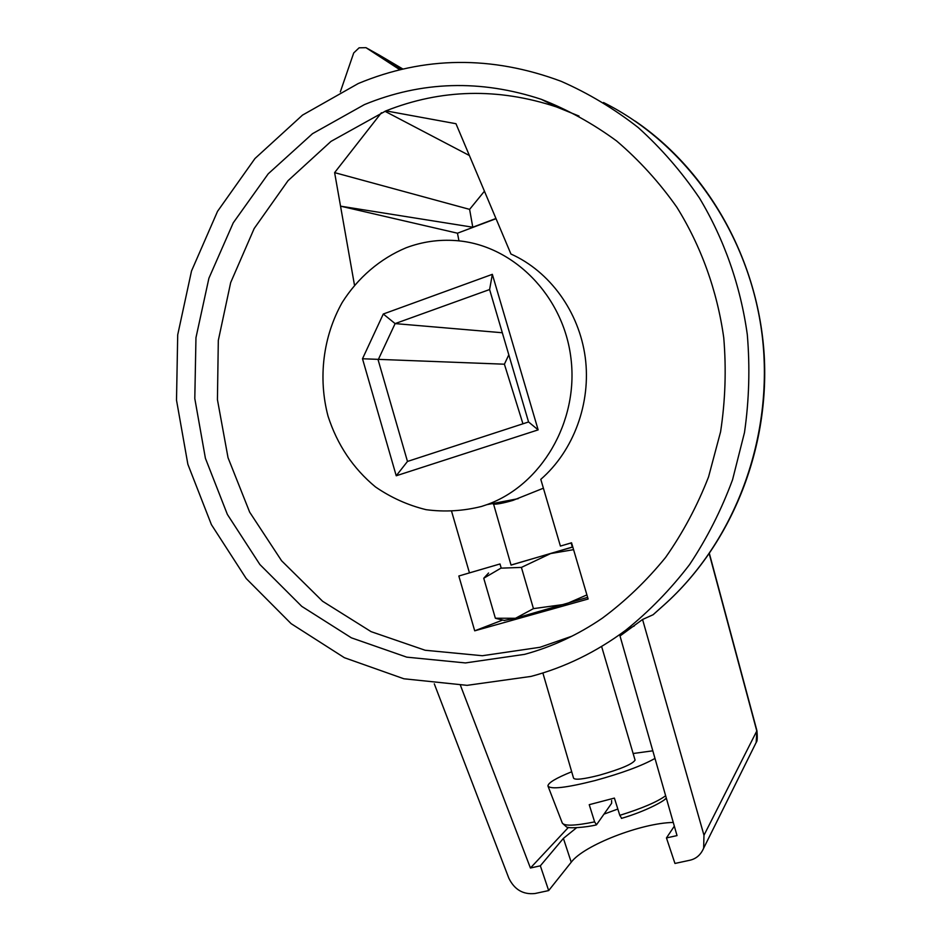 <?xml version="1.0" encoding="UTF-8"?>
<svg xmlns="http://www.w3.org/2000/svg" width="941" height="941" viewBox="0 0 941 941"><rect width="100%" height="100%" fill="white"/><g stroke="black" fill="none" stroke-linecap="round" stroke-linejoin="round"><path stroke-width="1.41" d="M634.999 759.881L635.069 760.093C632.764 764.01 620.848 769.056 599.288 775.231C583.444 779.23 574.869 780.195 573.551 778.125L542.863 672.968M665.64 795.733C657.453 801.803 642.174 808.343 619.801 815.341L614.402 798.086L589.231 804.684L594.618 821.881L596.488 824.787L611.638 803.273L611.603 800.473M654.983 758.422C641.915 765.798 621.907 773.184 594.959 780.583C566.223 787.829 550.544 789.628 547.933 785.97C548.085 782.853 556.013 778.113 571.693 771.761M633.128 753.518L652.807 750.812M619.801 815.341L621.601 818.27M572.328 547.062L511.045 565.106L493.602 504.188M511.339 564.941L572.798 547.015M587.619 597.37L515.503 618.272L504.247 620.437M488.579 573.022L483.745 578.245L500.906 568.164L521.408 567.411L550.626 553.567L573.575 549.662M499.012 619.166L495.366 618.237L515.503 618.272L533.453 608.627L521.408 567.411M586.902 594.912L565.494 604.24L533.453 608.627M495.366 618.237L483.745 578.245M379.799 55.39L365.978 47.673L359.109 47.815L353.71 52.955L340.324 91.877M543.392 488.203L512.88 500.412C503.529 503.106 497.001 504.364 493.296 504.188M358.286 83.514L302.496 115.12L254.976 158.511L217.547 211.325L191.517 270.996L177.708 334.843L176.508 400.172L187.871 464.313L211.396 524.619L246.213 578.539L291.11 623.648L344.382 657.7L403.901 678.779L467.112 685.342L531.006 676.414C564.765 667.428 596.312 652.042 625.647 630.282C649.255 611.309 670.568 589.407 689.577 564.588C707.032 538.323 721.359 510.022 732.568 479.698L744.496 432.484C749.142 400.019 750.071 367.378 747.295 334.561C740.52 285.723 724.17 239.19 699.469 198.069C681.602 171.744 661.182 148.243 638.21 127.541C614.061 108.674 588.372 93.265 561.118 81.302C491.661 55.425 424.05 56.166 358.286 83.514M578.997 116.061L556.554 106.956C498.154 87.654 441.282 88.96 385.928 110.873L330.997 141.385L288.028 180.684L254.176 228.522L230.674 282.582L218.312 340.442L217.43 399.631L228.028 457.679L249.671 512.163L281.582 560.754L322.587 601.252L371.107 631.658L425.156 650.255L482.368 655.724L540.04 647.279L571.963 636.175M524.584 654.36C552.002 646.902 577.892 634.857 602.252 618.237C625.565 600.958 646.667 580.691 665.581 557.448C682.954 532.712 697.281 505.882 708.538 476.969L720.583 431.813C725.335 400.666 726.393 369.331 723.758 337.807C717.218 290.887 701.151 246.307 676.838 207.22C659.253 182.283 639.174 160.205 616.626 140.974C592.948 123.6 567.823 109.709 541.263 99.311C480.545 79.338 421.603 81.091 364.426 104.592L312.518 133.681L268.22 173.814L233.262 222.805L208.902 278.265L195.963 337.701L194.799 398.549L205.409 458.291L227.369 514.421L259.892 564.529L301.767 606.369L351.393 637.833L406.747 657.147L465.407 662.935L524.584 654.36M406.136 247.765C380.023 258.681 357.886 277.736 342.253 302.402C323.057 336.431 317.94 378.023 328.033 416.157C337.278 444.787 353.087 468.383 375.459 486.92C391.068 497.648 407.947 505.235 426.12 509.681C444.658 512.139 463.125 511.057 481.498 506.458L486.873 504.658C541.122 485.38 578.656 422.062 571.022 358.874C563.788 295.627 512.81 244.531 455.832 240.59C438.718 239.355 422.156 241.755 406.136 247.765M496.036 218.677L457.467 233.203L340.536 206.161L472.794 227.216L495.954 218.488M385.928 110.873L455.973 123.718L510.939 254.023C549.803 271.396 579.127 311.706 585.255 357.462C591.277 403.219 573.61 450.845 540.793 479.345L560.413 546.074L571.552 542.792L588.113 599.017L474.711 630.823L458.832 576.01L469.453 572.881L451.668 511.563M381.423 112.732L334.62 172.626L354.463 285.041M457.467 233.203L458.961 240.872M703.974 835.267L642.562 619.484L620.013 635.975L677.026 835.596L666.451 837.937L674.956 863.45L689.553 860.309C696.058 858.933 700.751 854.899 703.645 848.206L703.974 835.267L756.929 730.722L709.408 553.614M460.455 685.366L530.43 868.014L568.423 827.386M434.295 683.848L508.822 878.165C514.433 889.657 523.161 894.773 534.994 893.515L548.674 890.574L540.346 865.814L563.4 838.384L576.551 827.762M530.43 868.014L540.346 865.814M642.562 619.484L653.078 614.744L664.24 604.781C735.039 541.44 774.361 436.977 762.186 335.514C749.801 234.086 686.942 144.079 603.487 102.51M603.993 814.13L617.825 809.048M665.205 798.956L666.546 798.897M666.451 837.937L674.332 826.163M653.724 614.179L653.078 614.744M369.272 49.45L401.395 69.411M563.4 838.384L571.234 862.215C583.867 845.194 641.574 822.893 673.274 822.458M571.234 862.215L548.674 890.574M399.89 69.775L365.978 47.673M383.293 314.012L492.343 274.337L538.146 429.872L396.232 475.77L362.497 358.756L383.293 314.012L395.114 323.598L378.141 359.921L407.477 461.443L528.56 421.968L489.602 289.534L395.114 323.598L502.318 332.749M508.81 354.828L504.4 364.202L362.497 358.756M504.4 364.202L522.937 423.791M571.563 542.828L560.413 546.074M502.67 620.048L474.711 630.823M458.832 576.01L500 563.965L501.165 567.952M500 563.965L469.453 572.881M407.477 461.443L396.232 475.77M492.343 274.337L489.602 289.534M528.56 421.968L538.146 429.872M469.394 155.524L384.951 111.273M484.439 191.199L469.606 209.373L472.794 227.216M469.606 209.373L334.62 172.626M709.255 553.837L756.823 731.122L756.188 742.449L754.388 746.06M594.618 821.881C574.598 825.916 563.777 826.222 562.189 822.775L548.085 786.358M402.936 69.058L379.494 55.225M596.288 824.904C586.384 827.362 568.223 828.809 566.388 826.821L562.353 823.187M666.263 797.921C666.016 800.038 646.761 811.024 621.436 818.388M571.128 542.945L572.34 547.074M601.605 646.443L635.069 760.093M504.611 620.519L495.989 618.437M556.554 106.956L541.263 99.311M518.197 498.659L486.873 504.658M625.647 630.282L634.352 625.894M635.187 121.118C708.444 171.05 758.458 260.222 764.21 355.357C769.644 450.516 730.581 545.392 664.311 604.745L653.125 614.72M703.645 848.206L756.188 742.449M756.929 730.722C757.54 737.65 757.317 741.508 756.246 742.273"/></g></svg>
